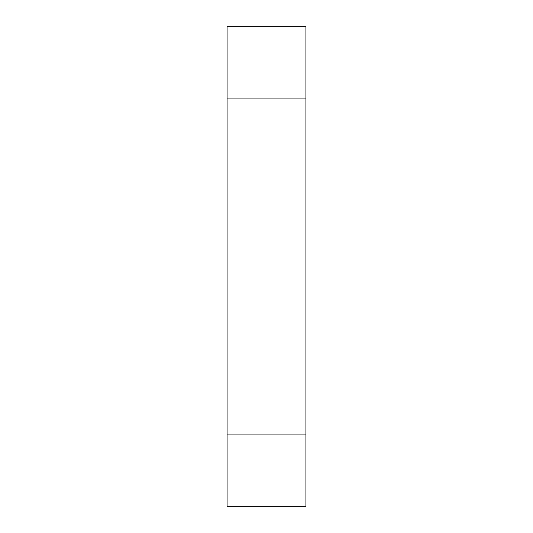 <?xml version="1.0" encoding="UTF-8"?>
<svg xmlns="http://www.w3.org/2000/svg" width="533" height="533" viewBox="0 0 533 533"><rect width="100%" height="100%" fill="white"/><g stroke="black" fill="none" stroke-linecap="round" stroke-linejoin="round"><path stroke-width="0.8" d="M227.071 98.945L227.071 434.055L305.929 434.055L305.929 26.65L227.071 26.65L227.071 98.945L305.929 98.945M227.071 434.055L227.071 506.35L305.929 506.35L305.929 434.055"/></g></svg>
